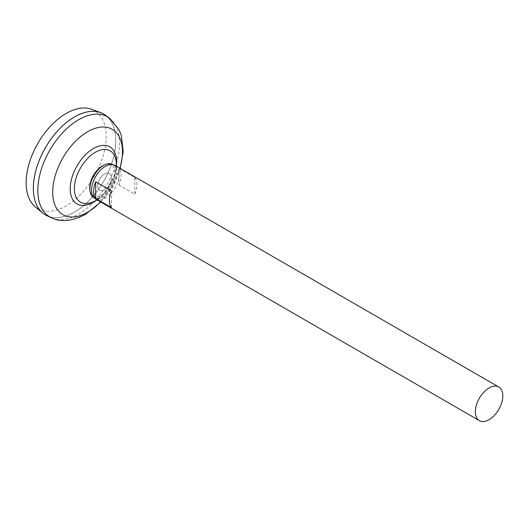 <?xml version="1.0" encoding="UTF-8"?>
<svg xmlns="http://www.w3.org/2000/svg" width="529" height="529" viewBox="0 0 529 529"><rect width="100%" height="100%" fill="white"/><g stroke="black" fill="none" stroke-linecap="round" stroke-linejoin="round"><path stroke-width="0.4" stroke-dasharray="2.65 1.98" d="M104.616 189.772A9.707 5.607 -60 0 1 97.753 185.811A9.707 5.607 -60 0 1 104.616 173.922A9.707 5.607 -60 0 1 111.48 177.883A9.707 5.607 -60 0 1 104.616 189.772A9.707 5.607 -60 0 1 97.753 185.811A9.707 5.607 -60 0 1 104.616 173.922A9.707 5.607 -60 0 1 111.48 177.883A9.707 5.607 -60 0 1 104.616 189.772M115.011 165.425A19.421 11.208 -60 0 1 117.987 180.984A19.421 11.208 -60 0 1 105.304 198.097A19.421 11.208 -60 0 1 95.597 199.063M91.51 109.258A56.59 32.672 -60 0 1 103.856 153.43A56.59 32.672 -60 0 1 66.171 205.854A56.59 32.672 -60 0 1 35.205 206.793M105.324 115.104A58.256 33.631 -60 0 1 112.141 162.264A58.256 33.631 -60 0 1 74.563 212.063A58.256 33.631 -60 0 1 45.428 214.939A58.236 33.625 -60 0 1 36.514 168.262A58.236 33.625 -60 0 1 74.563 116.942A58.236 33.625 -60 0 1 103.677 114.059A58.236 33.625 -60 0 1 112.604 160.723A58.236 33.625 -60 0 1 74.563 212.043A58.236 33.625 -60 0 1 45.441 214.926L45.428 214.919A58.236 33.625 -60 0 1 33.367 188.271M74.549 116.935A58.236 33.625 -60 0 1 103.664 114.052A58.236 33.625 -60 0 1 112.591 160.717A58.236 33.625 -60 0 1 74.543 212.036A58.236 33.625 -60 0 1 45.428 214.919M103.677 114.039A58.256 33.631 -60 0 1 112.604 160.723A58.256 33.631 -60 0 1 74.543 212.05A58.256 33.631 -60 0 1 47.167 215.832M116.301 164.38A29.65 17.12 -60 0 1 95.332 200.696A29.65 17.12 -60 0 1 91.266 202.587L94.724 200.967C100.325 197.694 105.377 192.278 109.88 184.727C114.033 177.023 117.015 169.697 115.904 159.917A29.65 17.12 -60 0 1 116.301 164.38M119.032 185.044L134.822 194.163A19.421 11.208 120 0 0 134.822 177.46L119.032 168.341A19.421 11.208 -60 0 1 119.032 185.044L119.032 168.341M111.48 207.639L111.48 190.936M134.822 194.163L134.822 177.46M103.856 165.207A17.834 10.296 -60 0 1 114.958 173.254A17.834 10.296 -60 0 1 102.348 195.102A17.834 10.296 -60 0 1 89.824 189.508M113.133 164.698A19.11 11.036 -60 0 1 115.811 180.078A19.11 11.036 -60 0 1 103.38 196.742A19.11 11.036 -60 0 1 94.023 197.793M109.192 117.881A57.78 33.36 -60 0 1 115.957 164.658A57.78 33.36 -60 0 1 78.682 214.047A57.78 33.36 -60 0 1 51.511 217.789M116.532 165.425A32.897 18.991 -60 0 1 96.357 200.379M119.957 168.282A49.309 28.467 -60 0 1 100.536 201.913M97.144 199.955A37.731 37.731 0 0 0 116.559 166.318M100.775 202.052L112.386 186.334L120.195 168.42"/><path stroke-width="0.79" d="M479.373 420.634L95.597 199.063A19.421 11.208 -60 0 1 92.615 183.497A19.421 11.208 -60 0 1 105.304 166.39A19.421 11.208 -60 0 1 115.011 165.425L498.794 387.003A19.421 11.208 -60 0 1 501.77 402.562A19.421 11.208 -60 0 1 489.08 419.669A19.421 11.208 -60 0 1 479.373 420.634A19.421 11.208 -60 0 1 476.398 405.075A19.421 11.208 -60 0 1 489.08 387.962A19.421 11.208 -60 0 1 498.794 387.003M95.689 181.817L111.48 190.936A19.421 11.208 120 0 0 111.48 207.639L95.689 198.52A19.421 11.208 -60 0 1 95.689 181.817L95.689 198.52M45.428 214.939A58.256 33.631 -60 0 1 42.67 213.015L35.205 206.793A56.59 32.672 -60 0 1 30.008 160.743A56.59 32.672 -60 0 1 66.171 113.444A56.59 32.672 -60 0 1 91.51 109.258L100.636 112.611A58.256 33.631 -60 0 1 103.677 114.039M42.67 213.015A58.256 33.631 -60 0 1 37.321 165.61A58.256 33.631 -60 0 1 74.543 116.922A58.256 33.631 -60 0 1 100.636 112.611M33.367 188.271A58.236 33.625 -60 0 1 74.543 116.935A58.256 33.631 -60 0 1 105.324 115.104L109.192 117.881A57.78 33.36 -60 0 0 78.682 119.699A57.78 33.36 -60 0 0 40.495 172.137A57.78 33.36 -60 0 0 51.511 217.789L47.167 215.832A58.256 33.631 -60 0 1 36.065 169.796A58.256 33.631 -60 0 1 74.563 116.929A58.236 33.625 -60 0 1 74.549 116.935M97.144 199.955A37.731 37.731 0 0 1 91.266 202.587L91.266 202.587A29.65 17.12 -60 0 1 74.371 188.595A29.65 17.12 -60 0 1 95.332 152.279A29.65 17.12 -60 0 1 115.904 159.917A37.731 37.731 0 0 1 116.559 166.318M94.023 197.793A19.11 11.036 -60 0 1 89.963 190.744L89.824 189.508A17.834 10.296 -60 0 1 89.732 187.815A17.834 10.296 -60 0 1 102.348 165.974A17.834 10.296 -60 0 1 103.856 165.207L105 164.704A19.11 11.036 -60 0 1 113.133 164.698M89.963 190.744A19.11 11.036 -60 0 1 103.38 165.524A19.11 11.036 -60 0 1 105 164.704M100.536 201.913A49.309 28.467 -60 0 1 87.583 212.274A49.309 28.467 -60 0 1 52.721 192.146A49.309 28.467 -60 0 1 87.583 131.754A49.309 28.467 -60 0 1 119.957 168.282M96.357 200.379A32.897 18.991 -60 0 1 93.454 202.263A32.897 18.991 -60 0 1 70.192 188.833A32.897 18.991 -60 0 1 93.454 148.543A32.897 18.991 -60 0 1 116.532 165.425M51.511 217.789C60.623 222.418 71.97 221.267 85.553 214.344L100.775 202.052M120.195 168.42L123.164 151.678L121.359 135.603L118.985 129.565L109.192 117.881"/></g></svg>
